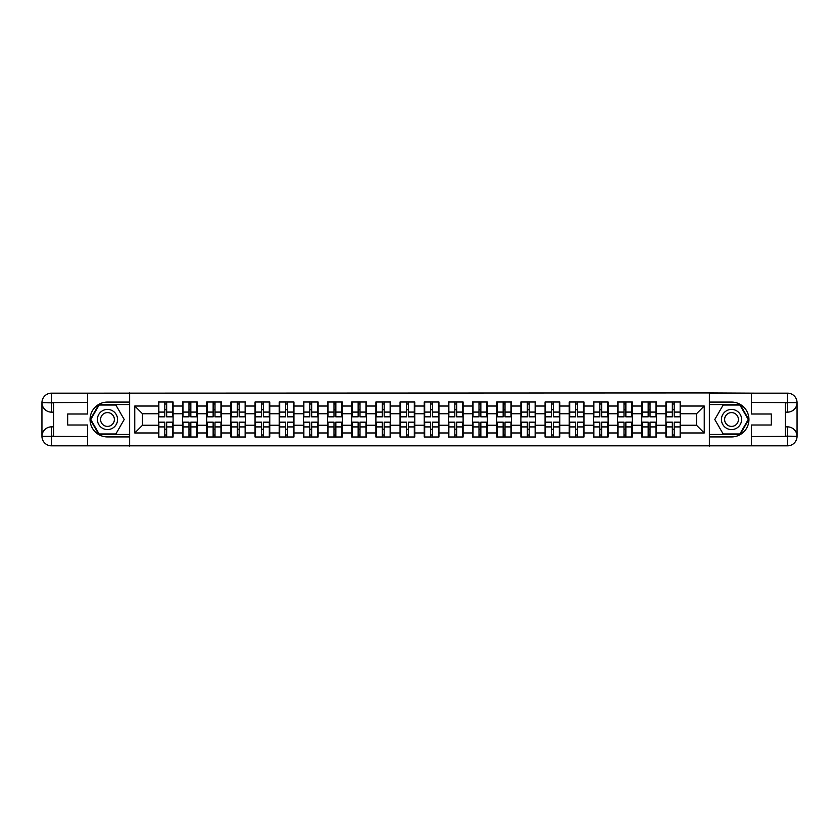 <?xml version="1.0" encoding="UTF-8"?>
<svg xmlns="http://www.w3.org/2000/svg" width="839" height="839" viewBox="0 0 839 839"><rect width="100%" height="100%" fill="white"/><g stroke="black" fill="none" stroke-linecap="round" stroke-linejoin="round"><path stroke-width="1.26" d="M83.47 445.834L755.53 445.834M755.53 393.166L709.364 392.935L709.364 446.065M709.364 392.935L83.47 393.166M129.636 446.065L129.636 392.935M696.506 425.237L696.506 413.763L680.628 413.763L680.628 425.237L696.506 425.237L704.246 432.976L704.246 406.024L680.628 406.024L680.628 401.996L665.904 401.996L665.904 413.763L656.455 413.763L656.455 425.237L665.904 425.237L665.904 413.763M704.246 432.976L680.628 432.976L680.628 437.004L665.904 437.004L665.904 432.976L656.455 432.976L656.455 437.004L641.741 437.004L641.741 432.976L632.291 432.976L632.291 437.004L617.567 437.004L617.567 432.976L608.118 432.976L608.118 437.004L593.404 437.004L593.404 432.976L583.954 432.976L583.954 437.004L569.23 437.004L569.23 432.976L559.781 432.976L559.781 437.004L545.067 437.004L545.067 432.976L535.618 432.976L535.618 437.004L520.893 437.004L520.893 432.976L511.444 432.976L511.444 437.004L496.73 437.004L496.73 432.976L487.281 432.976L487.281 437.004L472.556 437.004L472.556 432.976L463.107 432.976L463.107 437.004L448.393 437.004L448.393 432.976L438.944 432.976L438.944 437.004L424.23 437.004L424.23 432.976L414.77 432.976L414.77 437.004L400.056 437.004L400.056 432.976L390.607 432.976L390.607 437.004L375.893 437.004L375.893 432.976L366.444 432.976L366.444 437.004L351.719 437.004L351.719 432.976L342.27 432.976L342.27 437.004L327.556 437.004L327.556 432.976L318.107 432.976L318.107 437.004L303.382 437.004L303.382 432.976L293.933 432.976L293.933 437.004L279.219 437.004L279.219 432.976L269.77 432.976L269.77 437.004L255.046 437.004L255.046 432.976L245.596 432.976L245.596 437.004L230.882 437.004L230.882 432.976L221.433 432.976L221.433 437.004L206.709 437.004L206.709 432.976L197.259 432.976L197.259 437.004L182.545 437.004L182.545 432.976L173.096 432.976L173.096 437.004L158.372 437.004L158.372 432.976L134.754 432.976L134.754 406.024L158.372 406.024L158.372 413.763L142.494 413.763L142.494 425.237L158.372 425.237L158.372 413.763M665.904 406.024L656.455 406.024L656.455 401.996L641.741 401.996L641.741 406.024L632.291 406.024L632.291 401.996L617.567 401.996L617.567 406.024L608.118 406.024L608.118 401.996L593.404 401.996L593.404 406.024L583.954 406.024L583.954 401.996L569.23 401.996L569.23 406.024L559.781 406.024L559.781 401.996L545.067 401.996L545.067 406.024L535.618 406.024L535.618 401.996L520.893 401.996L520.893 406.024L511.444 406.024L511.444 401.996L496.73 401.996L496.73 406.024L487.281 406.024L487.281 401.996L472.556 401.996L472.556 406.024L463.107 406.024L463.107 401.996L448.393 401.996L448.393 406.024L438.944 406.024L438.944 401.996L424.23 401.996L424.23 406.024L414.77 406.024L414.77 401.996L400.056 401.996L400.056 406.024L390.607 406.024L390.607 401.996L375.893 401.996L375.893 406.024L366.444 406.024L366.444 401.996L351.719 401.996L351.719 406.024L342.27 406.024L342.27 401.996L327.556 401.996L327.556 406.024L318.107 406.024L318.107 401.996L303.382 401.996L303.382 406.024L293.933 406.024L293.933 401.996L279.219 401.996L279.219 406.024L269.77 406.024L269.77 401.996L255.046 401.996L255.046 406.024L245.596 406.024L245.596 401.996L230.882 401.996L230.882 406.024L221.433 406.024L221.433 401.996L206.709 401.996L206.709 406.024L197.259 406.024L197.259 401.996L182.545 401.996L182.545 406.024L173.096 406.024L173.096 401.996L158.372 401.996L158.372 406.024M665.904 425.237L665.904 432.976M656.455 425.237L656.455 432.976M656.455 406.024L656.455 413.763M632.291 425.237L641.741 425.237L641.741 413.763L632.291 413.763L632.291 432.976M641.741 425.237L641.741 432.976M641.741 406.024L641.741 413.763M632.291 406.024L632.291 413.763M608.118 425.237L617.567 425.237L617.567 413.763L608.118 413.763L608.118 432.976M617.567 425.237L617.567 432.976M617.567 406.024L617.567 413.763M608.118 406.024L608.118 413.763M583.954 425.237L593.404 425.237L593.404 413.763L583.954 413.763L583.954 432.976M593.404 425.237L593.404 432.976M593.404 406.024L593.404 413.763M583.954 406.024L583.954 413.763M559.781 425.237L569.23 425.237L569.23 413.763L559.781 413.763L559.781 432.976M569.23 425.237L569.23 432.976M569.23 406.024L569.23 413.763M559.781 406.024L559.781 413.763M535.618 425.237L545.067 425.237L545.067 413.763L535.618 413.763L535.618 432.976M545.067 425.237L545.067 432.976M545.067 406.024L545.067 413.763M535.618 406.024L535.618 413.763M511.444 425.237L520.893 425.237L520.893 413.763L511.444 413.763L511.444 432.976M520.893 425.237L520.893 432.976M520.893 406.024L520.893 413.763M511.444 406.024L511.444 413.763M487.281 425.237L496.73 425.237L496.73 413.763L487.281 413.763L487.281 432.976M496.73 425.237L496.73 432.976M496.73 406.024L496.73 413.763M487.281 406.024L487.281 413.763M463.107 425.237L472.556 425.237L472.556 413.763L463.107 413.763L463.107 432.976M472.556 425.237L472.556 432.976M472.556 406.024L472.556 413.763M463.107 406.024L463.107 413.763M438.944 425.237L448.393 425.237L448.393 413.763L438.944 413.763L438.944 432.976M448.393 425.237L448.393 432.976M448.393 406.024L448.393 413.763M438.944 406.024L438.944 413.763M414.77 425.237L424.23 425.237L424.23 413.763L414.77 413.763L414.77 432.976M424.23 425.237L424.23 432.976M424.23 406.024L424.23 413.763M414.77 406.024L414.77 413.763M390.607 425.237L400.056 425.237L400.056 413.763L390.607 413.763L390.607 432.976M400.056 425.237L400.056 432.976M400.056 406.024L400.056 413.763M390.607 406.024L390.607 413.763M366.444 425.237L375.893 425.237L375.893 413.763L366.444 413.763L366.444 432.976M375.893 425.237L375.893 432.976M375.893 406.024L375.893 413.763M366.444 406.024L366.444 413.763M342.27 425.237L351.719 425.237L351.719 413.763L342.27 413.763L342.27 432.976M351.719 425.237L351.719 432.976M351.719 406.024L351.719 413.763M342.27 406.024L342.27 413.763M318.107 425.237L327.556 425.237L327.556 413.763L318.107 413.763L318.107 432.976M327.556 425.237L327.556 432.976M327.556 406.024L327.556 413.763M318.107 406.024L318.107 413.763M293.933 425.237L303.382 425.237L303.382 413.763L293.933 413.763L293.933 432.976M303.382 425.237L303.382 432.976M303.382 406.024L303.382 413.763M293.933 406.024L293.933 413.763M269.77 425.237L279.219 425.237L279.219 413.763L269.77 413.763L269.77 432.976M279.219 425.237L279.219 432.976M279.219 406.024L279.219 413.763M269.77 406.024L269.77 413.763M245.596 425.237L255.046 425.237L255.046 413.763L245.596 413.763L245.596 432.976M255.046 425.237L255.046 432.976M255.046 406.024L255.046 413.763M245.596 406.024L245.596 413.763M221.433 425.237L230.882 425.237L230.882 413.763L221.433 413.763L221.433 432.976M230.882 425.237L230.882 432.976M230.882 406.024L230.882 413.763M221.433 406.024L221.433 413.763M197.259 425.237L206.709 425.237L206.709 413.763L197.259 413.763L197.259 432.976M206.709 425.237L206.709 432.976M206.709 406.024L206.709 413.763M197.259 406.024L197.259 413.763M173.096 425.237L182.545 425.237L182.545 413.763L173.096 413.763L173.096 432.976M182.545 425.237L182.545 432.976M182.545 406.024L182.545 413.763M173.096 406.024L173.096 413.763M158.372 425.237L158.372 432.976M142.494 425.237L134.754 432.976M134.754 406.024L142.494 413.763M680.628 425.237L680.628 432.976M680.628 406.024L680.628 413.763M704.246 406.024L696.506 413.763M172.624 401.996L172.624 416.868L166.667 416.868L166.667 401.996M164.801 401.996L164.801 416.868L158.844 416.868L158.844 401.996M164.801 404.01L166.667 404.01M166.667 409.736L164.801 409.736M158.844 437.004L158.844 422.132L164.801 422.132L164.801 437.004M166.667 437.004L166.667 422.132L172.624 422.132L172.624 437.004M166.667 434.99L164.801 434.99M164.801 429.264L166.667 429.264M102.452 410.774A10.068 10.068 0 0 0 98.761 424.534A10.068 10.068 0 0 0 112.52 428.226A10.068 10.068 0 0 0 116.202 414.466A10.068 10.068 0 0 0 102.452 410.774M104.036 413.533A6.89 6.89 0 0 0 101.509 422.95A6.89 6.89 0 0 0 110.926 425.467A6.89 6.89 0 0 0 113.454 416.05A6.89 6.89 0 0 0 104.036 413.533M124.214 419.5L115.845 433.983L99.117 433.983L90.759 419.5L99.117 405.017L115.845 405.017L124.214 419.5M736.548 410.774A10.068 10.068 0 0 0 722.799 414.466A10.068 10.068 0 0 0 726.48 428.226A10.068 10.068 0 0 0 740.239 424.534A10.068 10.068 0 0 0 736.548 410.774M734.964 413.533A6.89 6.89 0 0 0 725.546 416.05A6.89 6.89 0 0 0 728.074 425.467A6.89 6.89 0 0 0 737.491 422.95A6.89 6.89 0 0 0 734.964 413.533M739.883 433.983L723.155 433.983L714.786 419.5L723.155 405.017L739.883 405.017L748.241 419.5L739.883 433.983M53.57 412.138L51.473 412.138A9.523 9.523 0 0 1 41.95 402.689A9.523 9.523 0 0 1 51.473 393.166L129.479 393.166L129.479 402.07L107.486 402.07A17.43 17.43 0 0 0 90.056 419.5A17.43 17.43 0 0 0 107.486 436.93L129.479 436.93L129.479 445.834L51.473 445.834A9.523 9.523 0 0 1 41.95 436.311A9.523 9.523 0 0 1 51.473 426.862L53.57 426.862M129.479 436.93L129.479 402.07M87.655 393.166L87.655 414.005L67.665 414.005L67.665 424.995L87.655 424.995L87.655 445.834M51.473 412.138A9.523 9.523 0 0 1 41.95 402.689L51.473 402.846L51.473 412.138A9.523 9.523 0 0 1 41.95 402.689L41.95 436.311L87.655 436.542M51.473 436.542L51.473 445.834A9.523 9.523 0 0 1 41.95 436.311A9.523 9.523 0 0 1 51.473 426.862L51.473 436.154L53.57 436.154L53.57 402.846L51.473 402.846M129.479 404.545L98.855 404.545L90.224 419.5L98.855 434.455L129.479 434.455M785.43 426.862L787.527 426.862A9.523 9.523 0 0 1 797.05 436.311A9.523 9.523 0 0 1 787.527 445.834L709.521 445.834L709.521 436.93L731.514 436.93A17.43 17.43 0 0 0 748.944 419.5A17.43 17.43 0 0 0 731.514 402.07L709.521 402.07L709.521 393.166L787.527 393.166A9.523 9.523 0 0 1 797.05 402.689A9.523 9.523 0 0 1 787.527 412.138L785.43 412.138M709.521 402.07L709.521 436.93M751.345 445.834L751.345 424.995L771.335 424.995L771.335 414.005L751.345 414.005L751.345 393.166M787.527 426.862A9.523 9.523 0 0 1 797.05 436.311L787.527 436.154L787.527 426.862A9.523 9.523 0 0 1 797.05 436.311L797.05 402.689L751.345 402.458M787.527 402.458L787.527 393.166A9.523 9.523 0 0 1 797.05 402.689A9.523 9.523 0 0 1 787.527 412.138L787.527 402.846L785.43 402.846L785.43 436.154L787.527 436.154M709.521 434.455L740.145 434.455L748.776 419.5L740.145 404.545L709.521 404.545M196.798 401.996L196.798 416.868L190.831 416.868L190.831 401.996M188.974 401.996L188.974 416.868L183.007 416.868L183.007 401.996M188.974 404.01L190.831 404.01M190.831 409.736L188.974 409.736M220.961 401.996L220.961 416.868L215.004 416.868L215.004 401.996M213.137 401.996L213.137 416.868L207.181 416.868L207.181 401.996M213.137 404.01L215.004 404.01M215.004 409.736L213.137 409.736M245.135 401.996L245.135 416.868L239.167 416.868L239.167 401.996M237.311 401.996L237.311 416.868L231.344 416.868L231.344 401.996M237.311 404.01L239.167 404.01M239.167 409.736L237.311 409.736M269.298 401.996L269.298 416.868L263.341 416.868L263.341 401.996M261.474 401.996L261.474 416.868L255.517 416.868L255.517 401.996M261.474 404.01L263.341 404.01M263.341 409.736L261.474 409.736M293.472 401.996L293.472 416.868L287.504 416.868L287.504 401.996M285.648 401.996L285.648 416.868L279.681 416.868L279.681 401.996M285.648 404.01L287.504 404.01M287.504 409.736L285.648 409.736M183.007 437.004L183.007 422.132L188.974 422.132L188.974 437.004M190.831 437.004L190.831 422.132L196.798 422.132L196.798 437.004M190.831 434.99L188.974 434.99M188.974 429.264L190.831 429.264M207.181 437.004L207.181 422.132L213.137 422.132L213.137 437.004M215.004 437.004L215.004 422.132L220.961 422.132L220.961 437.004M215.004 434.99L213.137 434.99M213.137 429.264L215.004 429.264M231.344 437.004L231.344 422.132L237.311 422.132L237.311 437.004M239.167 437.004L239.167 422.132L245.135 422.132L245.135 437.004M239.167 434.99L237.311 434.99M237.311 429.264L239.167 429.264M255.517 437.004L255.517 422.132L261.474 422.132L261.474 437.004M263.341 437.004L263.341 422.132L269.298 422.132L269.298 437.004M263.341 434.99L261.474 434.99M261.474 429.264L263.341 429.264M279.681 437.004L279.681 422.132L285.648 422.132L285.648 437.004M287.504 437.004L287.504 422.132L293.472 422.132L293.472 437.004M287.504 434.99L285.648 434.99M285.648 429.264L287.504 429.264M317.635 401.996L317.635 416.868L311.678 416.868L311.678 401.996M309.811 401.996L309.811 416.868L303.854 416.868L303.854 401.996M309.811 404.01L311.678 404.01M311.678 409.736L309.811 409.736M303.854 437.004L303.854 422.132L309.811 422.132L309.811 437.004M311.678 437.004L311.678 422.132L317.635 422.132L317.635 437.004M311.678 434.99L309.811 434.99M309.811 429.264L311.678 429.264M341.809 401.996L341.809 416.868L335.841 416.868L335.841 401.996M333.985 401.996L333.985 416.868L328.018 416.868L328.018 401.996M333.985 404.01L335.841 404.01M335.841 409.736L333.985 409.736M328.018 437.004L328.018 422.132L333.985 422.132L333.985 437.004M335.841 437.004L335.841 422.132L341.809 422.132L341.809 437.004M335.841 434.99L333.985 434.99M333.985 429.264L335.841 429.264M365.972 401.996L365.972 416.868L360.004 416.868L360.004 401.996M358.148 401.996L358.148 416.868L352.181 416.868L352.181 401.996M358.148 404.01L360.004 404.01M360.004 409.736L358.148 409.736M352.181 437.004L352.181 422.132L358.148 422.132L358.148 437.004M360.004 437.004L360.004 422.132L365.972 422.132L365.972 437.004M360.004 434.99L358.148 434.99M358.148 429.264L360.004 429.264M390.145 401.996L390.145 416.868L384.178 416.868L384.178 401.996M382.322 401.996L382.322 416.868L376.354 416.868L376.354 401.996M382.322 404.01L384.178 404.01M384.178 409.736L382.322 409.736M376.354 437.004L376.354 422.132L382.322 422.132L382.322 437.004M384.178 437.004L384.178 422.132L390.145 422.132L390.145 437.004M384.178 434.99L382.322 434.99M382.322 429.264L384.178 429.264M414.309 401.996L414.309 416.868L408.341 416.868L408.341 401.996M406.485 401.996L406.485 416.868L400.518 416.868L400.518 401.996M406.485 404.01L408.341 404.01M408.341 409.736L406.485 409.736M400.518 437.004L400.518 422.132L406.485 422.132L406.485 437.004M408.341 437.004L408.341 422.132L414.309 422.132L414.309 437.004M408.341 434.99L406.485 434.99M406.485 429.264L408.341 429.264M438.482 401.996L438.482 416.868L432.515 416.868L432.515 401.996M430.659 401.996L430.659 416.868L424.691 416.868L424.691 401.996M430.659 404.01L432.515 404.01M432.515 409.736L430.659 409.736M424.691 437.004L424.691 422.132L430.659 422.132L430.659 437.004M432.515 437.004L432.515 422.132L438.482 422.132L438.482 437.004M432.515 434.99L430.659 434.99M430.659 429.264L432.515 429.264M462.646 401.996L462.646 416.868L456.678 416.868L456.678 401.996M454.822 401.996L454.822 416.868L448.855 416.868L448.855 401.996M454.822 404.01L456.678 404.01M456.678 409.736L454.822 409.736M448.855 437.004L448.855 422.132L454.822 422.132L454.822 437.004M456.678 437.004L456.678 422.132L462.646 422.132L462.646 437.004M456.678 434.99L454.822 434.99M454.822 429.264L456.678 429.264M486.819 401.996L486.819 416.868L480.852 416.868L480.852 401.996M478.996 401.996L478.996 416.868L473.028 416.868L473.028 401.996M478.996 404.01L480.852 404.01M480.852 409.736L478.996 409.736M473.028 437.004L473.028 422.132L478.996 422.132L478.996 437.004M480.852 437.004L480.852 422.132L486.819 422.132L486.819 437.004M480.852 434.99L478.996 434.99M478.996 429.264L480.852 429.264M510.982 401.996L510.982 416.868L505.015 416.868L505.015 401.996M503.159 401.996L503.159 416.868L497.191 416.868L497.191 401.996M503.159 404.01L505.015 404.01M505.015 409.736L503.159 409.736M497.191 437.004L497.191 422.132L503.159 422.132L503.159 437.004M505.015 437.004L505.015 422.132L510.982 422.132L510.982 437.004M505.015 434.99L503.159 434.99M503.159 429.264L505.015 429.264M535.146 401.996L535.146 416.868L529.189 416.868L529.189 401.996M527.322 401.996L527.322 416.868L521.365 416.868L521.365 401.996M527.322 404.01L529.189 404.01M529.189 409.736L527.322 409.736M521.365 437.004L521.365 422.132L527.322 422.132L527.322 437.004M529.189 437.004L529.189 422.132L535.146 422.132L535.146 437.004M529.189 434.99L527.322 434.99M527.322 429.264L529.189 429.264M559.319 401.996L559.319 416.868L553.352 416.868L553.352 401.996M551.496 401.996L551.496 416.868L545.528 416.868L545.528 401.996M551.496 404.01L553.352 404.01M553.352 409.736L551.496 409.736M545.528 437.004L545.528 422.132L551.496 422.132L551.496 437.004M553.352 437.004L553.352 422.132L559.319 422.132L559.319 437.004M553.352 434.99L551.496 434.99M551.496 429.264L553.352 429.264M583.483 401.996L583.483 416.868L577.526 416.868L577.526 401.996M575.659 401.996L575.659 416.868L569.702 416.868L569.702 401.996M575.659 404.01L577.526 404.01M577.526 409.736L575.659 409.736M569.702 437.004L569.702 422.132L575.659 422.132L575.659 437.004M577.526 437.004L577.526 422.132L583.483 422.132L583.483 437.004M577.526 434.99L575.659 434.99M575.659 429.264L577.526 429.264M607.656 401.996L607.656 416.868L601.689 416.868L601.689 401.996M599.833 401.996L599.833 416.868L593.865 416.868L593.865 401.996M599.833 404.01L601.689 404.01M601.689 409.736L599.833 409.736M593.865 437.004L593.865 422.132L599.833 422.132L599.833 437.004M601.689 437.004L601.689 422.132L607.656 422.132L607.656 437.004M601.689 434.99L599.833 434.99M599.833 429.264L601.689 429.264M631.819 401.996L631.819 416.868L625.863 416.868L625.863 401.996M623.996 401.996L623.996 416.868L618.039 416.868L618.039 401.996M623.996 404.01L625.863 404.01M625.863 409.736L623.996 409.736M618.039 437.004L618.039 422.132L623.996 422.132L623.996 437.004M625.863 437.004L625.863 422.132L631.819 422.132L631.819 437.004M625.863 434.99L623.996 434.99M623.996 429.264L625.863 429.264M655.993 401.996L655.993 416.868L650.026 416.868L650.026 401.996M648.169 401.996L648.169 416.868L642.202 416.868L642.202 401.996M648.169 404.01L650.026 404.01M650.026 409.736L648.169 409.736M642.202 437.004L642.202 422.132L648.169 422.132L648.169 437.004M650.026 437.004L650.026 422.132L655.993 422.132L655.993 437.004M650.026 434.99L648.169 434.99M648.169 429.264L650.026 429.264M680.156 401.996L680.156 416.868L674.199 416.868L674.199 401.996M672.333 401.996L672.333 416.868L666.376 416.868L666.376 401.996M672.333 404.01L674.199 404.01M674.199 409.736L672.333 409.736M666.376 437.004L666.376 422.132L672.333 422.132L672.333 437.004M674.199 437.004L674.199 422.132L680.156 422.132L680.156 437.004M674.199 434.99L672.333 434.99M672.333 429.264L674.199 429.264M164.801 412.085L158.844 412.085M164.801 416.668L158.844 416.668M172.624 412.085L166.667 412.085M172.624 416.668L166.667 416.668M166.667 426.915L172.624 426.915M166.667 422.332L172.624 422.332M158.844 426.915L164.801 426.915M158.844 422.332L164.801 422.332M87.655 402.458L51.252 402.626M41.95 436.311A9.523 9.523 0 0 1 51.473 426.862M41.95 402.689A9.523 9.523 0 0 1 51.473 393.166L51.473 402.458M751.345 436.542L787.748 436.374M797.05 402.689A9.523 9.523 0 0 1 787.527 412.138M797.05 436.311A9.523 9.523 0 0 1 787.527 445.834L787.527 436.542M188.974 412.085L183.007 412.085M188.974 416.668L183.007 416.668M196.798 412.085L190.831 412.085M196.798 416.668L190.831 416.668M213.137 412.085L207.181 412.085M213.137 416.668L207.181 416.668M220.961 412.085L215.004 412.085M220.961 416.668L215.004 416.668M237.311 412.085L231.344 412.085M237.311 416.668L231.344 416.668M245.135 412.085L239.167 412.085M245.135 416.668L239.167 416.668M261.474 412.085L255.517 412.085M261.474 416.668L255.517 416.668M269.298 412.085L263.341 412.085M269.298 416.668L263.341 416.668M285.648 412.085L279.681 412.085M285.648 416.668L279.681 416.668M293.472 412.085L287.504 412.085M293.472 416.668L287.504 416.668M190.831 426.915L196.798 426.915M190.831 422.332L196.798 422.332M183.007 426.915L188.974 426.915M183.007 422.332L188.974 422.332M215.004 426.915L220.961 426.915M215.004 422.332L220.961 422.332M207.181 426.915L213.137 426.915M207.181 422.332L213.137 422.332M239.167 426.915L245.135 426.915M239.167 422.332L245.135 422.332M231.344 426.915L237.311 426.915M231.344 422.332L237.311 422.332M263.341 426.915L269.298 426.915M263.341 422.332L269.298 422.332M255.517 426.915L261.474 426.915M255.517 422.332L261.474 422.332M287.504 426.915L293.472 426.915M287.504 422.332L293.472 422.332M279.681 426.915L285.648 426.915M279.681 422.332L285.648 422.332M309.811 412.085L303.854 412.085M309.811 416.668L303.854 416.668M317.635 412.085L311.678 412.085M317.635 416.668L311.678 416.668M311.678 426.915L317.635 426.915M311.678 422.332L317.635 422.332M303.854 426.915L309.811 426.915M303.854 422.332L309.811 422.332M333.985 412.085L328.018 412.085M333.985 416.668L328.018 416.668M341.809 412.085L335.841 412.085M341.809 416.668L335.841 416.668M335.841 426.915L341.809 426.915M335.841 422.332L341.809 422.332M328.018 426.915L333.985 426.915M328.018 422.332L333.985 422.332M358.148 412.085L352.181 412.085M358.148 416.668L352.181 416.668M365.972 412.085L360.004 412.085M365.972 416.668L360.004 416.668M360.004 426.915L365.972 426.915M360.004 422.332L365.972 422.332M352.181 426.915L358.148 426.915M352.181 422.332L358.148 422.332M382.322 412.085L376.354 412.085M382.322 416.668L376.354 416.668M390.145 412.085L384.178 412.085M390.145 416.668L384.178 416.668M384.178 426.915L390.145 426.915M384.178 422.332L390.145 422.332M376.354 426.915L382.322 426.915M376.354 422.332L382.322 422.332M406.485 412.085L400.518 412.085M406.485 416.668L400.518 416.668M414.309 412.085L408.341 412.085M414.309 416.668L408.341 416.668M408.341 426.915L414.309 426.915M408.341 422.332L414.309 422.332M400.518 426.915L406.485 426.915M400.518 422.332L406.485 422.332M430.659 412.085L424.691 412.085M430.659 416.668L424.691 416.668M438.482 412.085L432.515 412.085M438.482 416.668L432.515 416.668M432.515 426.915L438.482 426.915M432.515 422.332L438.482 422.332M424.691 426.915L430.659 426.915M424.691 422.332L430.659 422.332M454.822 412.085L448.855 412.085M454.822 416.668L448.855 416.668M462.646 412.085L456.678 412.085M462.646 416.668L456.678 416.668M456.678 426.915L462.646 426.915M456.678 422.332L462.646 422.332M448.855 426.915L454.822 426.915M448.855 422.332L454.822 422.332M478.996 412.085L473.028 412.085M478.996 416.668L473.028 416.668M486.819 412.085L480.852 412.085M486.819 416.668L480.852 416.668M480.852 426.915L486.819 426.915M480.852 422.332L486.819 422.332M473.028 426.915L478.996 426.915M473.028 422.332L478.996 422.332M503.159 412.085L497.191 412.085M503.159 416.668L497.191 416.668M510.982 412.085L505.015 412.085M510.982 416.668L505.015 416.668M505.015 426.915L510.982 426.915M505.015 422.332L510.982 422.332M497.191 426.915L503.159 426.915M497.191 422.332L503.159 422.332M527.322 412.085L521.365 412.085M527.322 416.668L521.365 416.668M535.146 412.085L529.189 412.085M535.146 416.668L529.189 416.668M529.189 426.915L535.146 426.915M529.189 422.332L535.146 422.332M521.365 426.915L527.322 426.915M521.365 422.332L527.322 422.332M551.496 412.085L545.528 412.085M551.496 416.668L545.528 416.668M559.319 412.085L553.352 412.085M559.319 416.668L553.352 416.668M553.352 426.915L559.319 426.915M553.352 422.332L559.319 422.332M545.528 426.915L551.496 426.915M545.528 422.332L551.496 422.332M575.659 412.085L569.702 412.085M575.659 416.668L569.702 416.668M583.483 412.085L577.526 412.085M583.483 416.668L577.526 416.668M577.526 426.915L583.483 426.915M577.526 422.332L583.483 422.332M569.702 426.915L575.659 426.915M569.702 422.332L575.659 422.332M599.833 412.085L593.865 412.085M599.833 416.668L593.865 416.668M607.656 412.085L601.689 412.085M607.656 416.668L601.689 416.668M601.689 426.915L607.656 426.915M601.689 422.332L607.656 422.332M593.865 426.915L599.833 426.915M593.865 422.332L599.833 422.332M623.996 412.085L618.039 412.085M623.996 416.668L618.039 416.668M631.819 412.085L625.863 412.085M631.819 416.668L625.863 416.668M625.863 426.915L631.819 426.915M625.863 422.332L631.819 422.332M618.039 426.915L623.996 426.915M618.039 422.332L623.996 422.332M648.169 412.085L642.202 412.085M648.169 416.668L642.202 416.668M655.993 412.085L650.026 412.085M655.993 416.668L650.026 416.668M650.026 426.915L655.993 426.915M650.026 422.332L655.993 422.332M642.202 426.915L648.169 426.915M642.202 422.332L648.169 422.332M672.333 412.085L666.376 412.085M672.333 416.668L666.376 416.668M680.156 412.085L674.199 412.085M680.156 416.668L674.199 416.668M674.199 426.915L680.156 426.915M674.199 422.332L680.156 422.332M666.376 426.915L672.333 426.915M666.376 422.332L672.333 422.332"/></g></svg>
